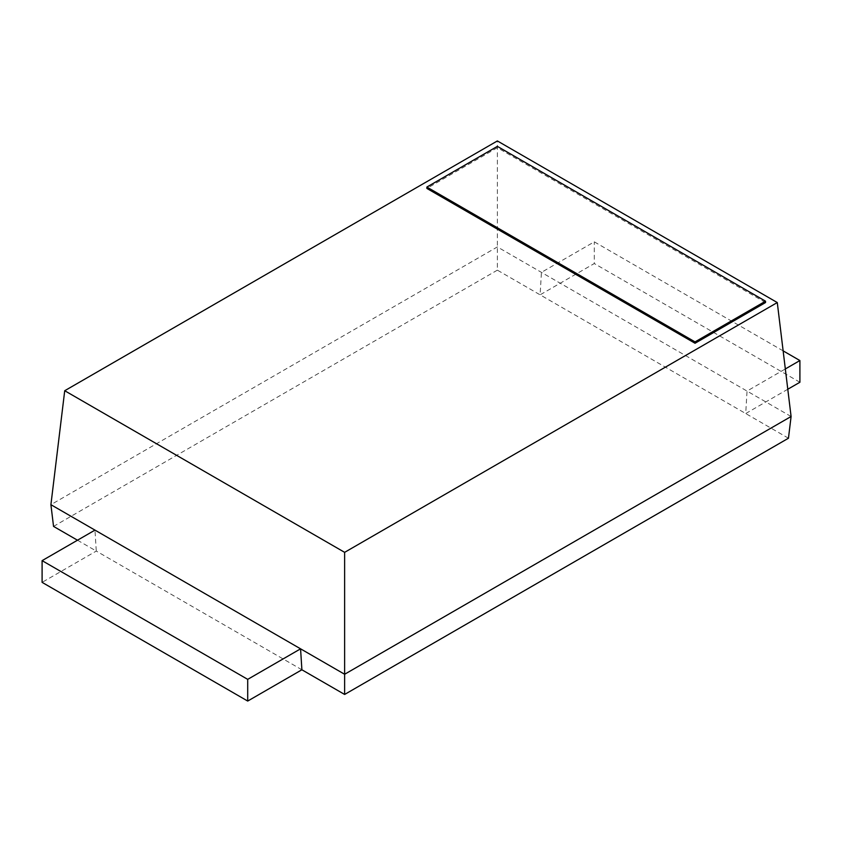<?xml version="1.0" encoding="UTF-8"?>
<svg xmlns="http://www.w3.org/2000/svg" width="842" height="842" viewBox="0 0 842 842"><rect width="100%" height="100%" fill="white"/><g stroke="black" fill="none" stroke-linecap="round" stroke-linejoin="round"><path stroke-width="0.63" stroke-dasharray="4.21 3.16" d="M765.536 302.552L497.369 147.718L497.369 146.371M497.369 147.718L426.873 188.419M791.091 416.506L497.369 246.927L50.909 504.684M788.459 438.219L497.369 270.156L497.369 140.94M497.369 270.156L53.541 526.397M787.786 389.246L745.717 413.538L747.033 391.067L785.333 368.954M783.134 350.872L594.294 241.843L541.427 272.366L540.111 294.826L594.294 263.546L594.294 241.843M77.485 540.217L96.283 551.068L94.967 530.123M799.9 382.257L594.294 263.546M301.889 669.779L96.283 551.068L42.1 582.359"/><path stroke-width="1.26" d="M695.039 343.252L765.536 302.552L765.536 301.194L695.039 341.894L426.873 187.061L426.873 188.419L695.039 343.252L695.039 341.894M426.873 187.061L497.369 146.371L765.536 301.194M497.369 140.94L64.718 390.73L344.631 552.341L777.282 302.552L497.369 140.94M77.485 540.217L53.541 526.397L50.909 504.684L64.718 390.73M50.909 504.684L344.631 674.263L791.091 416.506L777.282 302.552M94.967 530.123L42.1 560.646L247.706 679.357L300.573 648.835L301.889 669.779L344.631 694.45L344.631 552.341M344.631 694.45L788.459 438.219L791.091 416.506M785.333 368.954L799.9 360.544L783.134 350.872M787.786 389.246L799.9 382.257L799.9 360.544M301.889 669.779L247.706 701.06L42.1 582.359L42.1 560.646M247.706 701.06L247.706 679.357"/></g></svg>
